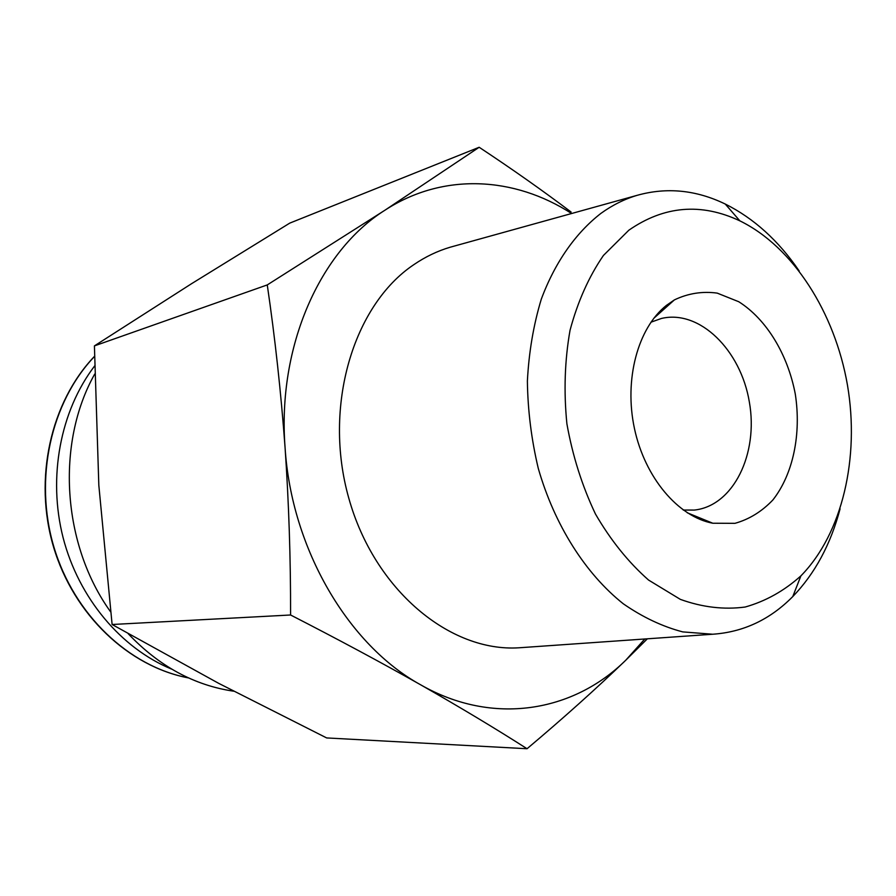 <?xml version="1.0" encoding="UTF-8"?>
<svg xmlns="http://www.w3.org/2000/svg" width="896" height="896" viewBox="0 0 896 896"><rect width="100%" height="100%" fill="white"/><g stroke="black" fill="none" stroke-linecap="round" stroke-linejoin="round"><path stroke-width="1.34" d="M479.17 147.269L289.744 223.126L191.576 283.685L94.416 345.89L98.829 485.307L112.112 624.501L218.579 683.29L326.659 737.934L527.05 748.731C495.432 728.515 459.984 707.224 420.706 684.835C381.058 662.424 337.68 639.15 290.584 614.992C290.696 558.891 288.859 503.093 285.074 447.608C280.986 392.19 275.05 337.96 267.266 284.917L384.832 210.28L479.17 147.269C512.019 168.986 542.674 190.579 571.11 212.038M644.795 638.982L625.856 660.128C573.35 712.051 492.867 726.107 420.706 684.835C348.466 645.232 291.458 548.957 285.074 447.608C277.211 346.192 320.107 250.97 384.832 210.28C443.038 172.245 514.427 176.557 571.614 213.517M647.36 638.803L625.856 660.128C596.467 688.475 563.539 718.01 527.05 748.731M628.846 230.205C664.149 205.766 701.154 202.653 739.861 220.853C793.218 246.915 834.904 312.648 847.459 385.101C859.835 457.587 842.498 533.478 800.912 575.859C784.235 590.856 765.654 601.238 745.17 607.029C723.946 609.851 702.341 607.309 680.344 599.368L648.581 580.07C628.454 562.341 610.747 540.333 595.47 514.046C582.086 485.845 572.566 455.75 566.888 423.763C563.685 391.518 564.738 360.371 570.035 330.299C577.685 301.706 588.818 276.752 603.434 255.45L628.846 230.205M840.09 508.838C830.704 544.331 814.934 573.586 792.77 596.579C770.056 619.584 743.366 632.128 712.701 634.234L682.741 631.893C662.458 626.573 642.656 617.21 623.325 603.814C585.558 573.843 554.546 525.157 538.272 468.362C531.406 439.499 527.778 410.39 527.386 381.046C528.886 352.139 533.523 324.845 541.296 299.163C554.971 262.382 575.635 233.016 600.891 213.405C612.382 205.117 624.49 199.091 637.213 195.306C666.814 187.04 696.158 189.952 725.256 204.042C753.827 218.31 778.467 240.61 799.176 270.939M666.434 305.379L674.386 299.902C688.072 293.362 702.352 291.099 717.214 293.115L738.774 301.739C766.562 319.323 787.774 354.446 795.29 394.072C801.45 433.933 793.184 474.13 772.867 499.979C761.813 511.571 749.179 519.355 734.955 523.331L712.79 523.23C678.182 516.835 644.907 477.646 634.458 428.568C623.896 379.523 637.84 327.981 666.434 305.379M650.922 322.213L661.349 318.483C699.53 309.266 740.757 349.966 749.347 401.979C758.621 453.869 733.365 505.994 694.299 510.07L683.222 510.037M171.752 669.166C121.274 648.435 78.758 598.27 63.123 537.768C47.645 477.221 60.357 410.906 94.584 366.005M233.666 691.197C194.219 685.395 159.051 666.21 128.162 633.674M110.578 611.8C62.115 544.589 55.754 443.285 94.685 374.102M523.174 647.494L519.075 647.786C449.904 652.344 374.36 589.994 348.79 498.165C322.806 406.504 353.259 305.088 413.93 264.589C425.421 256.76 437.506 250.97 450.184 247.218L454.138 246.12M267.266 284.917L94.416 345.89M290.584 614.992L112.112 624.501M188.518 677.914C129.158 666.669 74.144 615.07 53.894 546.997C33.656 478.946 50.904 402.181 94.483 356.462M739.861 220.853L725.256 204.042M800.912 575.859L792.77 596.579M687.266 512.781L712.79 523.23M653.811 318.282L674.386 299.902M188.574 677.936C128.867 666.691 73.763 615.003 53.536 546.941C33.32 478.89 50.646 402.125 94.483 356.35M637.213 195.306L450.184 247.218M712.701 634.234L519.075 647.786"/></g></svg>
